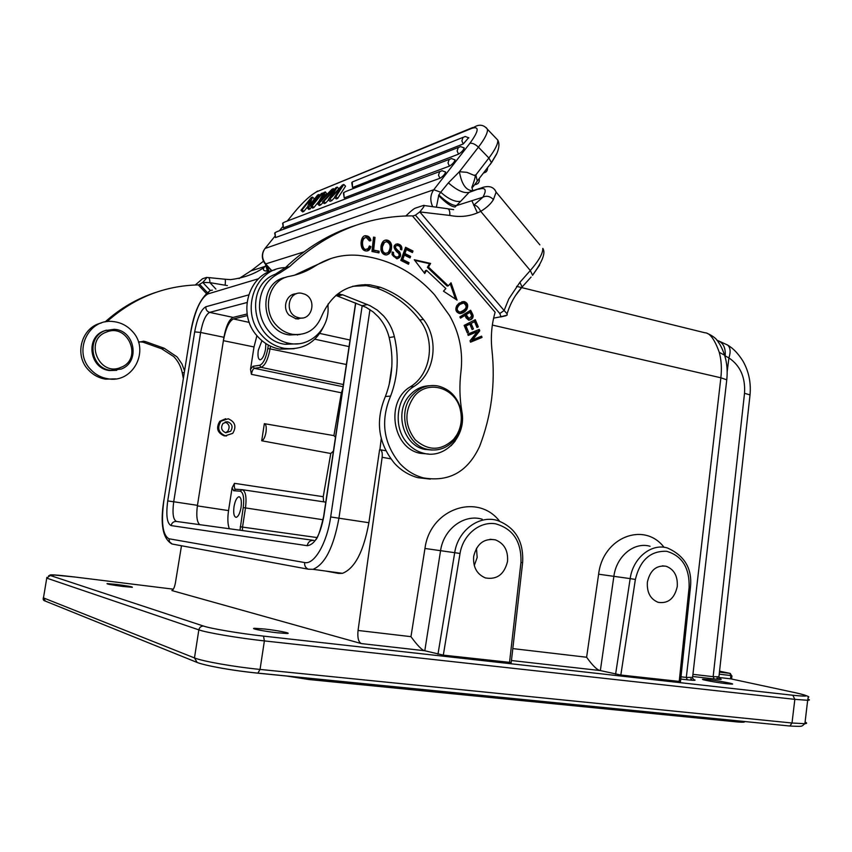 <?xml version="1.0" encoding="UTF-8"?>
<svg xmlns="http://www.w3.org/2000/svg" width="852" height="852" viewBox="0 0 852 852"><rect width="100%" height="100%" fill="white"/><g stroke="black" fill="none" stroke-linecap="round" stroke-linejoin="round"><path stroke-width="1.28" d="M726.948 683.741L731.932 684.124C736.49 684.135 718.758 680.78 708.278 679.63L703.188 679.236C698.555 679.204 716.298 682.58 726.948 683.741M730.846 678.874L718.971 677.468M716.947 678.043L718.183 678.32M720.004 678.778C722.741 679.619 720.803 679.672 714.168 678.948L692.687 676.488M692.58 677.383L686.307 677.425L687.34 679.811C694.668 680.588 696.776 680.503 693.656 679.534M691.632 679.023L690.738 678.82M680.503 681.547L620.831 675.029L600.245 670.556C597.177 670.077 592.641 665.636 586.613 657.243L598.626 574.205C602.822 537.25 644.208 521.19 664.038 547.293M511.211 662.526L443.317 655.135L424.701 650.736C422.091 650.3 417.501 645.603 410.962 636.657L424.967 548.464C429.94 508.857 477.503 492.52 499.517 521.115M181.487 545.759L175.437 582.715C174.575 587.284 173.393 589.893 171.87 590.553L361.301 643.579C358.426 642.046 357.339 637.669 358.053 630.459L410.962 636.657M277.209 632.78L287.092 633.505C292.502 633.409 277.656 630.459 264.738 629.032L254.673 628.286C249.242 628.361 264.099 631.332 277.209 632.78M123.199 586.485L132.337 587.294C132.859 586.847 127.502 585.888 116.277 584.408L107.043 583.588C106.5 584.035 111.889 584.994 123.199 586.485M719.546 671.184L730.27 673.431L731.9 676.328M719.439 672.121L729.887 673.357L730.888 675.551L731.953 675.902L731.559 679.023M718.928 676.744L713.156 676.669L714.168 678.948M677.255 586.538C677.872 576.154 674.177 569.402 666.179 566.271C656.37 564.972 650.097 570.254 647.382 582.118C646.753 592.374 650.353 599.116 658.17 602.343C668.17 603.812 674.539 598.551 677.255 586.538M507.526 561.425C508.261 550.562 504.192 543.363 495.321 539.827C484.074 538.123 476.854 543.651 473.669 556.42C472.913 567.102 476.832 574.28 485.448 577.933C496.95 579.892 504.309 574.397 507.526 561.425M381.238 438.578L379.907 449.675C381.845 450.112 382.591 452.657 382.143 457.3L358.053 630.459M325.496 571.021L338.713 573.439L342.483 573.321C354.805 568.465 363.612 551.585 368.884 522.713L330.661 516.962L362.207 305.58M379.609 449.675L368.884 522.713M391.845 366.328L389.172 384.54M725.851 359.8L724.615 355.22L719.258 352.323C714.626 339.352 709.812 332.823 704.817 332.749L704.849 332.749M725.105 355.859L728.918 357.925C740.313 365.625 745.511 377.415 744.52 393.283L713.156 676.669L692.932 674.337M726.756 344.549L727.608 345.049C730.43 347.499 730.867 351.791 728.918 357.925L727.161 371.823M220.934 421.207L228.208 418.779C235.195 421.804 236.696 426.66 232.724 433.37L225.279 435.787C218.4 432.688 216.951 427.832 220.934 421.207M225.716 418.726L219.784 421.282C215.854 427.96 217.313 432.805 224.14 435.819L226.536 435.947M106.915 321.673C133.732 297.88 164.308 285.622 198.665 284.898L202.744 282.417L209.922 282.651C209.816 279.296 209.219 277.603 208.133 277.56L206.621 277.486M206.344 293.493L198.463 285.1M184.511 370.769L181.955 363.974L177.173 356.988L164.17 348.234L145.617 341.641L143.605 341.194L138.535 342.334M106.415 330.161L104.061 330.927C85.051 337.328 89.503 368.714 109.631 370.556L116.756 370.311M105.126 330.619C86.084 337.041 90.536 368.501 110.717 370.354L121.154 369.076C140.516 362.228 134.989 330.182 114.243 329.309L105.126 330.619M120.941 367.34C99.258 377.308 83.624 340.129 106.276 332.142C128.056 322.62 143.179 359.246 120.941 367.34M139.664 341.758L143.168 342.227L161.646 348.777L173.765 356.605C178.143 361.205 180.965 366.605 182.264 372.825L183.297 378.394M177.195 416.575L174.33 434.552M155.735 292.428C137.012 298.551 120.121 308.403 105.062 321.981M101.25 323.025C81.483 327.317 73.794 354.933 88.363 369.853C93.092 374.944 98.811 378.032 105.52 379.151L115.648 378.874M195.289 284.983L202.563 278.742L206.386 277.475C207.441 277.017 206.227 278.657 202.744 282.417L210.369 290.553M207.377 292.598L199.911 284.632M215.918 289.073L209.922 282.651L227.377 285.59M269.264 271.703L267.688 271.053L265.728 264.493L267.091 266.026L268.998 271.16L269.956 271.415M224.907 279.222L224.885 279.222C225.482 279.562 225.556 281.543 225.13 285.196M268.199 272.171L267.283 271.021C263.619 271.106 262.554 269.903 264.099 267.421C254.823 273.918 243.608 277.986 230.466 279.626L224.971 279.232M251.191 270.68L239.029 278.583M266.314 265.079L264.099 267.421L266.442 264.802M335.89 295.431L366.179 307.38L373.261 312.013L378.437 316.944C383.656 322.844 387.234 329.713 389.162 337.541C393.88 357.797 392.623 377.447 385.392 396.5C375.082 421.09 378.182 443.445 394.689 463.552C401.367 470.634 409.13 475.352 417.97 477.695L423.369 477.876C449.1 482.296 467.854 471.763 479.644 446.299C491.455 415.488 495.566 383.411 491.966 350.065C490.55 337.062 491.604 324.452 495.129 312.247L412.56 216.088L415.435 215.162L419.77 211.914L449.803 215.439C460.804 217.601 471.113 216.238 480.72 211.36C478.526 207.036 476.172 205.012 473.669 205.289L482.882 197.217L456.523 205.588C452.22 205.545 446.331 202.009 438.844 194.959L436.458 206.802M506.184 315.378L507.132 315.123L507.057 313.781L504.118 310.501L499.794 313.525L415.435 215.162M499.794 313.525L500.987 316.731L493.617 318.126M285.942 277.326C257.112 282.033 260.307 331.801 289.616 334.964L300.021 334.506M328.116 303.93L327.999 306.592C329.745 328.467 310.352 347.52 289.797 343.462C282.204 342.099 275.601 338.457 269.988 332.546C263.651 325.549 260.148 317.263 259.498 307.7C259.402 291.235 266.175 279.626 279.818 272.896L289.755 266.516C326.06 232.617 367.063 215.737 412.762 215.875L412.56 216.088M423.369 477.876C414.477 475.512 406.681 470.762 399.961 463.637C383.368 443.381 380.248 420.856 390.61 396.084C397.873 376.893 399.141 357.094 394.401 336.7C392.452 328.808 388.853 321.886 383.613 315.943L377.276 310.085L370.024 305.676L342.76 294.813L337.456 294.142M413.965 386.457C434.839 373.772 439.557 339.682 423.401 319.415L418.236 313.131C407.49 301.193 394.785 292.545 380.141 287.209L369.832 284.824C347.126 283.631 330.97 294.313 321.342 316.88C315.826 329.777 306.283 335.613 292.737 334.357C286.645 333.302 281.33 330.427 276.815 325.709C260.872 310.064 269.04 279.243 289.723 276.293C298.818 274.525 307.21 271.16 314.899 266.197C328.18 257.794 342.493 254.173 357.851 255.323L358.511 255.376C388.437 258.582 413.795 271.735 434.595 294.835L449.515 315.496C459.43 332.972 463.232 351.738 460.943 371.813C459.313 385.029 459.611 398.235 461.859 411.431C466.768 435.478 445.489 459.324 423.785 453.296C417.831 451.816 412.613 448.716 408.129 443.977C392.602 428.386 395.807 397.277 413.965 386.457L410.376 386.787C431.176 374.156 435.873 340.236 419.78 320.064C408.236 305.016 393.869 294.334 376.68 288.029L366.413 285.654L352.728 286.272M410.376 386.787C385.253 401.154 392.25 448.195 420.153 453.296L428.694 454.041M451.081 445.745L455.117 441.187M314.899 266.197L311.694 267.134L331.151 258.444M311.694 267.134L294.494 275.207M428.471 267.102L430.611 263.438L414.253 259.722L424.733 273.492L426.575 270.35L445.852 288.551L443.477 291.171L457.055 300.128L451.038 282.8L448.29 285.846L428.471 267.102L427.385 267.368L447.172 286.08L448.29 285.846M412.986 251.02L405.584 247.272L400.823 260.414L408.481 264.258L409.045 262.714L402.751 259.551L404.37 255.067L410.036 257.932L410.589 256.388L404.924 253.534L406.383 249.508L412.421 252.565L412.986 251.02L411.601 252.149M373.538 237.101L371.962 251.51L378.948 252.895L379.129 251.202L373.634 250.105L375.018 237.399L373.538 237.101M370.886 246.611L369.417 245.951L368.139 248.603L366.083 249.316C362.281 250.392 360.353 238.091 366.317 237.495L369.427 240.914L370.908 240.626C370.311 237.697 368.799 236.1 366.381 235.844C360.247 234.023 358.468 250.467 366.104 250.978C368.49 251.159 370.087 249.7 370.886 246.611L369.864 246.92L367.148 250.946M472.466 313.845L470.645 310.234L459.878 316.88L460.517 318.147L464.904 315.442L466.14 317.902L468.653 320.15C471.827 319.798 473.307 318.201 473.094 315.368L472.466 313.845L471.326 314.047L471.955 315.56L473.094 315.368M459.036 303.248L456.789 305.676C454.936 309.585 455.873 312.205 459.579 313.536C462.402 313.579 464.819 312.183 466.832 309.351C468.568 305.25 467.62 302.641 463.989 301.523L459.036 303.248M381.004 246.143L380.972 249.849C381.6 252.863 383.219 254.567 385.828 254.961C389.982 254.492 391.899 251.212 391.558 245.11C390.876 242.043 389.215 240.349 386.574 240.03C383.783 239.934 381.93 241.979 381.004 246.143M396.67 251.681L398.374 253.108C399.684 255.014 399.332 256.324 397.32 257.048L396.862 257.048C394.306 256.527 393.198 254.972 393.539 252.384L392.176 252L392.08 254.695L396.723 258.752C400.557 257.837 401.516 255.547 399.588 251.872L397.479 250.051C394.795 247.442 394.774 245.919 397.437 245.504C399.726 245.855 400.717 247.165 400.419 249.444L401.793 249.86C402.325 246.537 400.898 244.535 397.533 243.853C393.219 244.822 392.932 247.431 396.67 251.681M475.288 319.692L464.116 325.411L467.247 332.812L468.568 332.131L465.991 326.039L469.803 324.09L472.114 329.575L473.424 328.904L471.113 323.43L474.532 321.673L476.992 327.519L478.302 326.848L475.288 319.692M477.28 331.716L470.048 340.789L470.528 342.185L482.04 337.435L481.604 336.146L472.562 339.863L479.772 330.8L479.293 329.415L467.759 334.133L468.206 335.432L477.28 331.716L468.11 335.166M298.413 318.978L300.309 318.041M294.6 294.643L292.492 294.654M297.71 318.999L299.957 318.009M294.302 294.824L291.853 294.952M430.611 263.438L429.525 263.715L427.385 267.368M450.175 283.759L455.5 299.105M424.211 272.8L425.489 270.616L426.575 270.35M414.732 260.361L429.525 263.715M405.328 247.985L411.91 251.319M404.924 253.534L403.859 253.821L405.318 249.806L406.383 249.508M403.859 253.821L409.524 256.676L410.589 256.388M409.524 256.676L409.216 257.517M402.751 259.551L401.686 259.828L403.305 255.366L404.37 255.067M401.686 259.828L407.97 262.991L409.045 262.714M407.97 262.991L407.661 263.854M373.485 237.623L375.018 237.399M373.985 237.719L372.601 250.403L373.634 250.105M372.601 250.403L379.129 251.202M378.096 251.5L377.968 252.703M369.246 246.643L369.864 246.92M366.381 235.844L365.359 236.164C367.745 236.409 369.246 237.964 369.864 240.828M364.667 237.836C359.469 239.518 361.418 250.541 365.061 249.615L366.552 249.316M469.697 310.82L471.326 314.047M471.955 315.56C472.359 317.636 471.369 319.17 468.983 320.171M460.325 317.764L464.904 315.442M470.016 312.29L471.752 315.975L469.026 318.605L466.172 314.654L470.016 312.29L465.043 314.857L467.886 318.797L468.909 318.627M466.172 314.654L465.043 314.857M461.89 301.736L462.86 301.746C466.481 302.865 467.428 305.463 465.703 309.553L460.506 313.557M462.135 303.184L458.642 304.728C455.245 308.307 455.256 310.82 458.695 312.247L460.357 312.066M460.091 312.066L459.814 312.045C456.374 310.607 456.363 308.104 459.771 304.515L463.626 302.993C467.812 306.326 466.63 309.351 460.091 312.066L458.972 312.269M384.614 240.381L385.53 240.339C388.161 240.658 389.833 242.351 390.514 245.419C390.951 249.998 389.715 253.172 386.819 254.94M385.072 242.021L383.411 242.713L381.451 246.92C381.004 250.925 382.122 253.161 384.827 253.608L386.361 253.321M388.171 252.501L385.871 253.321C383.166 252.863 382.037 250.626 382.495 246.611L384.454 242.405L386.648 241.702C390.717 243.789 391.217 247.389 388.171 252.501M395.871 244.162L396.478 244.162C399.588 244.748 401.047 246.558 400.845 249.572M396.265 245.802C393.709 246.292 393.773 247.804 396.425 250.35L398.534 252.16C400.227 254.78 399.844 256.974 397.394 258.752M392.058 252.554L393.539 252.384M392.495 252.682C392.144 255.259 393.251 256.814 395.807 257.336L397.011 257.134M474.287 320.203L477.163 327.03L478.302 326.848M471.113 323.43L474.532 321.673M469.803 324.09L464.862 326.231L467.109 332.482M469.974 323.611L471.976 329.245M467.439 332.312L468.568 332.131M465.991 326.039L464.862 326.231M473.424 328.904L472.285 329.085M478.238 329.852L478.622 330.97L479.772 330.8M478.622 330.97L471.422 340.023L472.562 339.863M480.549 336.583L480.89 337.605L482.04 337.435M480.89 337.605L470.432 341.908M323.494 326.827C315.283 343.132 302.279 350.31 284.504 348.362C275.505 346.7 267.816 342.216 261.447 334.921C239.476 311.193 255.27 267.72 285.441 267.624L275.249 274.259C244.055 285.633 251.936 340.534 285.175 344.293L289.797 343.462M298.349 343.771L285.175 344.293M274.877 269.871C248.06 274.866 237.218 314.281 257.027 335.805C263.364 343.047 271 347.499 279.946 349.15L294.153 348.724M417.97 477.695L430.313 479.112M355.252 225.492C329.5 233.725 306.23 247.762 285.441 267.624M298.072 334.676L297.465 335.028M390.61 396.084L385.392 396.5M515.662 295.346L522.138 286.975L519.869 282.353L508.793 298.935L504.118 310.501L419.77 211.914C424.115 206.834 425.308 204.682 423.348 205.47L415.733 207.994C414.285 208.293 410.983 210.945 405.85 215.95M289.755 266.516L285.132 267.922M438.556 195.449C445.671 202.861 451.187 206.716 455.085 206.993L460.644 201.338C455.277 202.233 448.642 199.198 440.718 192.254L438.844 194.959M494.618 189.453L496.152 192.137L493.425 199.57C490.954 203.798 486.726 207.718 480.72 211.36L530.306 270.531L532.532 275.175C542.458 261.681 545.876 252.756 542.799 248.39C543.012 253.3 538.858 260.669 530.306 270.531L519.869 282.353M473.222 190.39L469.069 192.392L460.644 201.338M539.87 244.865L496.152 192.137C493.851 187.078 489.474 185.48 483.009 187.344L469.069 192.392C463.754 193.51 456.874 190.337 448.397 182.85L440.718 192.254L433.785 189.719C430.324 194.682 429.898 200.209 432.507 206.29M448.397 182.85L459.398 171.71L478.419 147.172C475.16 144.105 472.306 142.838 469.846 143.36L433.785 189.719L265.004 248.486C261.5 253.683 261.777 258.901 265.824 264.12L271.852 270.723M323.11 202.499L320.693 204.938L318.967 203.277L317.53 203.841L323.877 192.509L325.4 191.902L326.859 193.968M320.693 204.938L319.244 205.502L317.53 203.841M335.944 196.674L343.814 184.479L345.561 186.173L337.701 198.378L335.944 196.674L334.495 197.238L341.631 186.609L329.958 199.006L331.705 200.689L334.74 197.483M337.701 198.378L336.252 198.942L334.495 197.238M325.592 203.053L324.218 203.575L322.493 201.913L323.856 201.381L325.592 203.053L328.531 199.879M331.705 200.689L330.033 201.338L328.286 199.656L329.958 199.006M318.999 201.21L313.866 207.579L312.546 208.08L310.842 206.44L321.257 193.564L322.588 193.031L323.238 193.66M351.748 182.679L352.547 187.504L352.259 181.987L463.147 137.31M468.675 137.662L463.264 143.956L352.547 187.504M343.409 193.074L344.229 197.898L343.739 192.584L346.008 191.423L458.461 147.407M464.02 147.769L464.212 147.992C463.424 150.229 461.539 152.284 458.557 154.137L344.229 197.898M282.63 223.394L283.397 227.835L282.939 222.936L285.111 221.85L449.366 159.345M454.915 159.718L455.106 159.931C454.318 162.21 452.423 164.266 449.43 166.119L283.397 227.835M274.717 233.129L275.494 237.559L275.036 232.649L277.273 231.552L439.909 171.486M445.447 171.87L445.639 172.083C444.84 174.383 442.944 176.46 439.941 178.302L275.494 237.559M307.657 206.716L303.834 211.445L302.151 209.826L300.937 210.306L311.225 197.621L312.546 197.089L314.218 198.697L313.802 199.815M303.834 211.445L302.62 211.914L300.937 210.306M311.662 207.228L308.935 209.475L307.231 207.845L310.245 199.847L302.151 209.826M471.859 187.323L471.859 187.323C471.848 188.377 473.659 186.279 477.29 181.029L475.853 174.958L474.074 175.342C476.108 174.149 475.373 178.143 471.859 187.323L472.764 190.454M475.863 183.159L477.29 181.093M493.425 199.57C490.102 196.216 486.598 195.427 482.882 197.217C487.003 189.826 485.608 187.163 478.675 189.229M325.4 191.902L323.419 195.342L327.679 193.638L332.003 189.24L333.452 188.654L334.25 189.432M333.452 188.654L318.967 203.277M326.156 195.204L319.393 202.18L322.706 196.578L326.156 195.204M323.781 197.611L322.706 196.578M328.286 199.656L335.124 189.219L323.856 201.381M343.814 184.479L342.376 185.054L330.448 197.717L337.254 187.12L335.912 187.664L322.493 201.913M337.254 187.12L338.904 188.729M313.866 207.579L312.151 205.939L322.588 193.031M312.151 205.939L310.842 206.44M449.43 166.119L448.014 163.009L449.1 159.601L451.485 158.536L455.106 159.931M310.266 208.964L308.562 207.334L318.957 194.501L317.69 195.012L309.553 205.066L312.546 197.089M318.957 194.501L319.83 195.342M308.562 207.334L307.231 207.845M267.283 271.021L265.515 264.184M267.091 266.026L271.713 270.766M199.73 524.662C196.918 522.116 196.13 515.865 197.376 505.886L223.927 337.275C226.036 326.082 229.103 319.457 233.107 317.402L209.635 312.386C205.758 314.495 202.755 321.183 200.625 332.461L223.927 337.275M229.326 528.741C227.686 524.406 227.431 518.357 228.549 510.593L232.085 487.866L234.47 483.34L323.227 496.705L330.768 453.498L261.713 440.772L264.344 423.668C266.069 424.221 266.623 427.033 266.016 432.113C265.057 437.204 263.619 440.09 261.713 440.772M264.61 423.71L333.899 435.606L335.486 437.289M342.749 388.778L341.375 392.804L333.899 435.606M341.375 392.804L251.415 374.326L250.52 369.278L254.002 346.945L256.921 335.677M249.274 322.418L233.448 318.946C229.05 321.193 225.705 328.435 223.394 340.672L254.002 346.945M247.144 313.983L233.107 317.402M233.448 318.946L247.421 315.581M333.43 451.059L330.768 453.498M323.59 501.817L323.227 496.705M308.988 679.534L285.814 675.892L309.01 679.534M739.131 720.973L738.013 722.017L309.169 679.555M309.883 678.288L295.282 676.829M268.348 345.071L267.794 348.649C265.952 358.277 263.257 363.815 259.679 365.274L261.042 367.34L254.311 368.32L252.969 366.285L250.52 369.278M261.926 340.662L258.273 350.332C257.56 356.136 258.177 359.299 260.137 359.821C262.501 359.097 264.312 355.508 265.568 349.043L265.824 343.558M239.987 530.21L243.214 507.6C244.364 497.824 243.352 492.349 240.168 491.178L233.629 490.731L232.085 487.866M241.052 507.387C241.819 500.752 241.084 497.206 238.848 496.759C236.696 497.536 235.088 500.859 234.002 506.706C233.224 513.362 233.97 516.908 236.228 517.345C238.358 516.557 239.966 513.245 241.052 507.387M296.389 293.791C286.623 293.599 281.735 307.86 289.116 315.123L296.113 318.882L302.279 317.998M432.177 450.037L424.658 449.377C403.134 445.351 393.89 411.665 409.908 395.072C415.286 389.204 421.708 386.094 429.195 385.743M453.988 440.367C446.64 448.418 437.843 451.411 427.587 449.366C406.01 445.319 396.734 411.505 412.794 394.849C419.802 387.383 428.087 384.401 437.64 385.903C449.835 388.874 457.673 397.064 461.145 410.472C462.966 419.621 461.635 428.109 457.162 435.947L453.988 440.367M453.722 439.227L456.747 435.031C461.007 427.576 462.274 419.493 460.538 410.792C456.565 388.288 428.599 378.884 414.562 395.946C404.178 410.558 404.37 425.137 415.116 439.675C428.3 451.23 441.176 451.091 453.722 439.227M304.899 294.26C317.061 299.403 312.258 320.48 299.467 317.945L296.304 316.987C284.174 311.97 288.732 290.937 301.427 293.226L304.899 294.26M184.234 372.516L182.264 372.825M90.578 369.406C72.825 351.493 88.363 318.392 112.741 321.523C120.494 322.258 127.033 325.539 132.358 331.375C150.399 349.959 133.146 383.794 107.821 378.757C101.069 377.638 95.328 374.518 90.578 369.406M230.636 431.208C233.192 426.905 232.234 423.774 227.74 421.815L223.032 423.38C220.476 427.651 221.413 430.782 225.855 432.773L230.636 431.208M225.066 422.028C229.348 424.094 230.221 427.182 227.708 431.325L225.578 432.709M600.351 670.577L613.855 576.453C616.369 556.143 634.165 541.606 650.087 546.27M424.797 650.758L440.548 550.775C443.541 528.975 464.18 513.681 482.243 519.219M476.47 548.283L477.173 557.453L474.276 565.59M796.726 693.027L796.332 692.942C810.422 696.137 809.262 696.904 792.85 695.253L263.513 636.114C240.072 633.547 210.87 628.638 203.543 626.071L50.247 575.494C47.84 574.269 56.062 574.781 74.912 577.028L173.35 589.179M796.332 692.942L730.483 678.788L730.888 675.551L719.216 674.188M687.34 679.811L680.769 679.065M600.245 670.556L511.445 660.524M424.701 650.736L361.301 643.579M263.513 636.114L264.386 640.906L794.841 699.354L792.85 695.253M197.131 662.441L194.469 657.925L198.846 629.862C206.77 632.716 238.741 638.137 264.386 640.906L260.052 669.427L792.009 723.007L794.841 699.354L807.675 700.291L804.895 723.689C807.163 723.508 807.227 722.975 805.087 722.091M792.009 723.007L804.895 723.689C800.986 726.564 804.16 726.671 789.889 726.021L792.009 723.007M808.143 699.162C809.964 699.854 809.805 700.227 807.675 700.291L808.175 697.298C810.369 697.011 807.163 695.711 798.537 693.422M681.004 676.818L686.307 677.425L720.867 377.787C721.9 368.437 721.356 359.959 719.258 352.323M680.492 681.675L690.408 587.561L689.119 587.422L679.193 681.579M620.831 675.029L635.368 579.445C640.065 560.073 650.491 550.69 666.647 551.287C682.132 555.802 689.63 567.847 689.119 587.422M615.602 674.177L630.171 578.614L635.368 579.445M598.626 574.205L630.171 578.614C632.94 557.985 651.216 543.139 667.286 547.921C684.774 555.664 692.474 568.88 690.408 587.561M512.808 648.596L586.613 657.243M443.317 655.135L460.037 553.449C463.009 534.768 479.665 521.094 495.576 523.81C513.117 528.783 521.573 541.67 520.955 562.48L522.627 562.661M520.955 562.48L509.507 662.558M460.037 553.449L424.967 548.464M437.96 654.251L454.712 552.597C457.918 530.413 479.101 514.789 497.387 520.465C515.375 527.313 523.788 541.382 522.627 562.671L511.2 662.675M492.349 325.07L720.867 377.787L726.767 379.822L692.527 677.83M382.143 457.3L390.78 458.834M385.796 450.74L380.407 449.771M749.898 396.02L750.026 394.923L744.52 393.283M726.586 381.366L726.767 379.822C727.704 371.014 726.99 362.814 724.615 355.22C722.496 349.16 720.462 344.922 718.513 342.493C716.873 338.936 712.922 335.805 706.638 333.1M725.19 355.88C725.766 347.467 723.05 342.302 717.033 340.385L716.905 340.342M145.617 341.641L143.168 342.227M304.015 251.862L265.302 264.024C261.894 259.636 261.415 255.025 263.875 250.179M265.121 266.378L250.978 270.872L263.481 261.234M532.532 275.377L539.646 265.068M465.703 309.553L466.832 309.351M459.771 304.515L458.642 304.728M390.514 245.419L391.558 245.11M382.495 246.611L381.451 246.92M384.454 242.405L383.411 242.713M396.425 250.35L397.479 250.051M398.534 252.16L399.588 251.872M396.265 257.336L397.32 257.048M419.78 320.064L423.401 319.415M376.68 288.029L380.141 287.209M342.76 294.813L337.818 295.995M367.457 304.558L362.377 305.644M394.401 336.7L389.162 337.541M279.818 272.896L275.249 274.259M274.568 236.707L264.525 249.114M294.313 212.393L287.316 221.009M282.459 226.994L279.392 230.764M531.073 277.06L522.138 286.975C515.396 294.377 510.369 303.312 507.057 313.781M506.077 315.709L500.646 316.955M449.803 215.439C450.048 211.275 449.249 209.017 447.385 208.687L424.062 205.513M294.824 211.775C303.482 201.53 310.916 194.799 317.114 191.594L471.965 128.29C479.506 126.021 478.803 131.048 469.846 143.36M472.679 127.534L317.114 191.594M491.402 162.881L496.492 154.276M477.386 212.915L471.859 200.71M474.074 175.342L466.896 172.338L459.398 171.71C461.56 183.83 465.746 190.156 471.955 190.656M486.183 127.576L487.44 129.27C487.877 132.731 484.863 138.695 478.419 147.172L488.888 158.014L475.853 174.958M495.885 138.088L497.728 140.026C498.239 143.551 495.289 149.547 488.888 158.014L491.412 162.636L490.241 164.447M477.29 181.029L491.412 162.636L496.897 153.403C499.272 147.705 499.56 143.253 497.728 140.026L487.44 129.27C484.234 125.276 480.411 124.243 475.97 126.181L471.965 128.29M487.557 167.652C487.695 170.496 486.439 172.253 483.787 172.924L486.172 171.859M479.186 178.569C479.793 181.753 478.579 183.766 475.544 184.607L477.993 183.531M463.264 143.956L461.869 140.878L462.934 137.523L465.192 136.49L468.866 137.875M458.557 154.137L457.141 151.028L458.216 147.641L460.549 146.597L464.212 147.992M439.941 178.302L438.514 175.192L439.611 171.763L442.06 170.688L445.639 172.083M197.376 505.886L228.549 510.593M248.614 294.92L205.864 306.752C201.051 309.436 197.313 317.817 194.671 331.875L200.625 332.461L173.712 501.753L197.451 505.342M194.671 331.875L167.727 500.923L173.712 501.753C172.221 513.234 173.148 519.795 176.481 521.456L313.728 540.37C310.256 540.243 308.073 542.021 307.167 545.685L171.092 525.577C171.838 522.713 173.638 521.339 176.481 521.456M246.974 302.524L209.635 312.386C206.951 311.512 205.694 309.638 205.864 306.752M167.727 500.923C165.863 515.247 166.981 523.469 171.092 525.577M307.167 545.685C314.654 544.907 320.214 535.109 323.835 516.291L323.653 516.355C320.245 531.19 317.391 539.178 315.112 540.317M355.742 303.035L323.835 516.291M172.264 544.055L169.569 541.978L168.994 538.773C162.679 535.301 160.975 522.564 163.872 500.55L190.646 332.823C194.693 311.214 200.444 298.253 207.909 293.919L258.614 278.71M365.082 284.547L365.007 285.516M330.661 516.962C326.976 543.182 314.239 564.94 304.633 562.544L168.994 538.773M190.646 332.823L163.872 500.55M212.372 290.159C209.965 290.244 208.474 291.501 207.909 293.919M163.797 500.571C160.048 524.31 162.785 538.784 171.998 544.002L308.296 569.2L313.014 569.328L308.296 569.2C305.591 567.975 304.366 565.76 304.633 562.544M342.483 573.321L313.014 569.328C324.963 564.343 333.611 547.272 338.947 518.101L369.96 309.595M211.552 666.253C225.514 669.118 240.956 671.429 257.868 673.176L260.052 669.427C234.321 666.903 202.329 661.248 194.469 657.925L43.473 597.902L45.412 601.129M203.543 626.071C201.061 626.06 199.496 627.317 198.846 629.862L46.753 578.125L43.622 596.943C42.706 599.148 43.175 600.49 45.018 600.969L196.546 662.217C204.533 665.657 234.066 670.865 258.337 673.165L789.889 726.021L258.177 673.208M50.247 575.494L46.753 578.125L46.871 577.368M48.564 575.76L54.741 575.057L74.912 577.028M309.755 678.735L745.649 721.623M309.766 678.756L309.223 679.545L738.269 722.027C742.38 722.379 744.563 722.262 744.818 721.687L744.904 721.548M350.044 340.044L319.798 333.43M314.846 339.202L349.054 346.615M267.794 348.649L270.073 348.883L270.489 346.157M343.377 384.54L261.042 367.34C265.015 365.732 268.029 359.576 270.073 348.883L346.381 364.507M252.969 366.285L259.679 365.274M343.058 386.733L254.311 368.32C253.044 368.916 252.075 370.918 251.415 374.326M242.405 530.54L242.532 527.09L240.243 526.76M316.987 537.559L242.532 527.09L245.493 507.92L243.214 507.6M241.83 489.655L235.535 489.24L233.629 490.731M235.471 489.24C234.406 488.643 234.076 486.673 234.47 483.34M325.783 502.147L242.437 489.719M323.089 519.752L245.493 507.92C246.782 497.057 245.642 490.976 242.096 489.676L240.168 491.178M164.17 348.234L161.646 348.777M718.886 677.148L720.057 678.799M692.516 677.904L693.709 679.566M516.589 286.347L704.817 332.749M718.896 677.095L750.026 394.923C751.123 382.804 748.833 371.621 743.136 361.376C736.352 350.598 730.856 347.073 727.608 345.049L718.225 340.736M224.14 435.83L225.279 435.787M109.631 370.556L110.717 370.354M143.605 341.194L141.166 341.769M366.083 249.316L365.061 249.615M469.026 318.605L467.886 318.797M463.989 301.523L462.86 301.746M459.814 312.045L458.695 312.247M386.574 240.03L385.53 240.339M385.871 253.321L384.827 253.608M397.533 243.853L396.478 244.162M396.862 257.048L395.807 257.336M289.616 334.964L292.737 334.357M420.153 453.296L423.785 453.296M366.413 285.654L369.832 284.824M336.38 295.016L340.076 294.132M279.946 349.15L284.504 348.362M500.987 316.731L507.121 315.123M311.63 195.044L317.679 191.008M479.442 188.516L473.829 190.369M448.024 208.825L453.637 209.635M355.593 302.982L323.664 516.269M209.262 291.309C200.145 298.53 193.915 312.365 190.56 332.844M254.673 628.286L254.556 628.989M239.518 496.865L238.848 496.759M427.587 449.366L424.658 449.377M460.538 410.792L461.145 410.472M456.747 435.031L457.162 435.947M299.467 317.945L295.601 318.786M224.885 279.222L208.495 277.582M105.52 379.151L107.821 378.757M225.311 421.953L227.74 421.815M490.049 539.273L495.321 539.827M662.355 565.834L666.179 566.271"/></g></svg>
